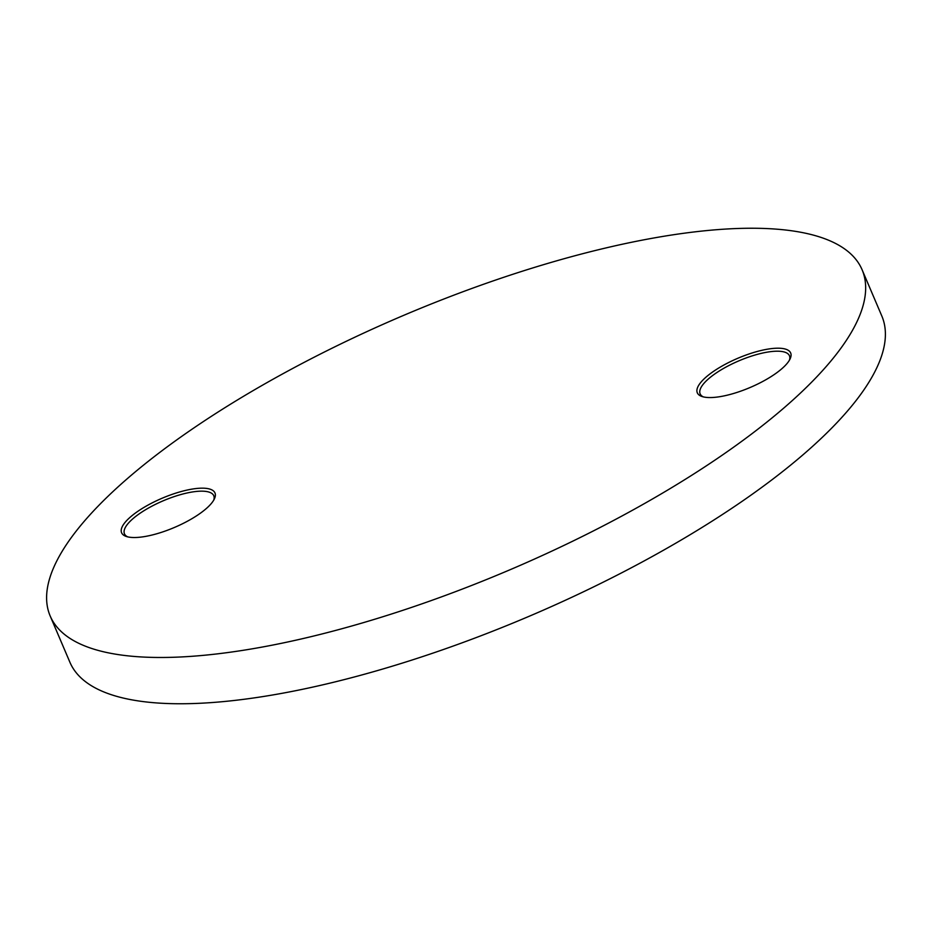 <?xml version="1.0" encoding="UTF-8"?>
<svg xmlns="http://www.w3.org/2000/svg" width="932" height="932" viewBox="0 0 932 932"><rect width="100%" height="100%" fill="white"/><g stroke="black" fill="none" stroke-linecap="round" stroke-linejoin="round"><path stroke-width="1.4" d="M151.846 535.073A50.747 15.856 156.9 0 1 126.239 536.448A50.747 15.856 156.9 0 1 133.183 514.732A50.747 15.856 156.9 0 1 184.722 490.616A50.747 15.856 156.9 0 1 214.418 498.83A50.747 15.856 156.9 0 1 151.846 535.073M213.731 500.146A48.546 15.168 -23.1 0 0 213.766 495.731A48.546 15.168 -23.1 0 0 184.827 493.506A48.546 15.168 -23.1 0 0 124.457 533.815A48.546 15.168 -23.1 0 0 127.672 536.855M727.543 395.11A50.747 15.856 156.9 0 1 701.936 396.484A50.747 15.856 156.9 0 1 708.879 374.769A50.747 15.856 156.9 0 1 760.407 350.653A50.747 15.856 156.9 0 1 790.115 358.867A50.747 15.856 156.9 0 1 727.543 395.11M789.416 360.183A48.546 15.168 -23.1 0 0 789.451 355.768A48.546 15.168 -23.1 0 0 760.524 353.543A48.546 15.168 -23.1 0 0 700.142 393.852A48.546 15.168 -23.1 0 0 703.357 396.892M313.234 636.137A441.337 137.866 -23.1 0 0 862.077 269.709A441.337 137.866 -23.1 0 0 599.031 249.59A441.337 137.866 -23.1 0 0 50.188 616.017A441.337 137.866 -23.1 0 0 313.234 636.137M50.188 616.017L69.923 662.291A441.337 137.866 -23.1 0 0 332.969 682.41A441.337 137.866 -23.1 0 0 881.812 315.983L862.077 269.709"/></g></svg>
